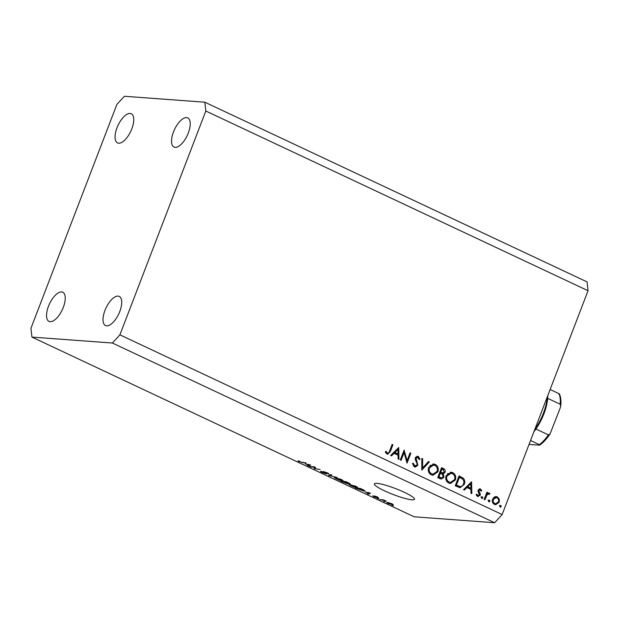 <?xml version="1.0" encoding="UTF-8"?>
<svg xmlns="http://www.w3.org/2000/svg" width="619" height="619" viewBox="0 0 619 619"><rect width="100%" height="100%" fill="white"/><g stroke="black" fill="none" stroke-linecap="round" stroke-linejoin="round"><path stroke-width="0.93" d="M376.948 483.354A21.479 3.188 -159 0 0 374.379 483.88A21.479 3.188 -159 0 0 388.778 492.732A21.479 3.188 -159 0 0 411.921 499.796A21.479 3.188 -159 0 0 414.49 499.278A21.479 3.188 -159 0 0 400.098 490.418A21.479 3.188 -159 0 0 376.948 483.354M61.598 291.936A16.109 7.041 -64.8 0 0 48.971 305.035A16.109 7.041 -64.8 0 0 49.033 321.393A16.109 7.041 -64.8 0 0 50.178 321.687A16.109 7.041 -64.8 0 0 62.805 308.587A16.109 7.041 -64.8 0 0 62.743 292.23A16.109 7.041 -64.8 0 0 61.598 291.936M130.114 113.447A16.109 7.041 -64.8 0 0 117.494 126.539A16.109 7.041 -64.8 0 0 117.548 142.896A16.109 7.041 -64.8 0 0 118.693 143.19A16.109 7.041 -64.8 0 0 131.321 130.091A16.109 7.041 -64.8 0 0 131.259 113.741A16.109 7.041 -64.8 0 0 130.114 113.447M186.59 117.61A16.109 7.041 -64.8 0 0 173.97 130.71A16.109 7.041 -64.8 0 0 174.024 147.067A16.109 7.041 -64.8 0 0 175.169 147.361A16.109 7.041 -64.8 0 0 187.797 134.261A16.109 7.041 -64.8 0 0 187.735 117.904A16.109 7.041 -64.8 0 0 186.59 117.61M118.074 296.099A16.109 7.041 -64.8 0 0 105.454 309.198A16.109 7.041 -64.8 0 0 105.509 325.555A16.109 7.041 -64.8 0 0 106.654 325.849A16.109 7.041 -64.8 0 0 119.281 312.75A16.109 7.041 -64.8 0 0 119.219 296.393A16.109 7.041 -64.8 0 0 118.074 296.099M30.95 328.279L116.867 104.456L124.365 96.27L204.85 102.205L587.075 281.908L588.05 290.721L502.133 514.544L494.635 522.73L414.15 516.795L31.925 337.092L30.95 328.279M404.083 452.566L401.097 460.35L400.307 459.987L404.114 450.067L407.062 460.668L410.057 452.86L410.846 453.232L407.039 463.144L404.083 452.566L403.186 452.497M417.887 457.441L416.123 458.099L417.833 465.356L415.21 467.113L414.304 466.865L412.478 463.445L413.407 463.291L414.699 465.852L415.38 466.03L413.283 465.743L414.699 465.852L417.051 464.97L417.113 463.855L415.233 459.507L415.318 457.766L417.57 456.249L418.367 456.466L420.046 459.244L419.102 459.515L417.887 457.441L415.612 457.209M421.833 470.107L421.825 458.393L422.669 458.787L422.584 467.979L428.495 461.534L429.338 461.929L421.833 470.107M431.281 474.843C428.58 473.256 427.706 470.811 428.65 467.507L433.664 463.971L435.211 464.389C437.958 465.983 438.84 468.444 437.865 471.786L432.89 475.284L431.281 474.843M448.767 483.068C446.067 481.474 445.193 479.029 446.137 475.732L451.15 472.196L452.698 472.606C455.445 474.2 456.327 476.669 455.352 480.004L450.377 483.509L448.767 483.068M463.538 489.706L471.601 481.799L471.833 493.614L470.974 493.211L470.904 489.42L466.943 487.563L464.389 490.116L463.538 489.706M500.198 507.1L499.788 505.932L500.833 505.444L501.243 506.613L500.446 507.162M204.85 102.205L205.818 111.018L588.05 290.721M205.818 111.018L119.9 334.84L502.133 514.544M492.608 499.123L494.473 496.964L496.167 496.585L497.366 496.91L499.332 499.247L499.224 502.233L495.687 504.74L494.488 504.408C492.538 503.27 491.912 501.514 492.608 499.123M488.878 501.777L488.468 500.609L489.513 500.121L489.923 501.289L489.126 501.839M488.848 493.954L486.975 494.921L484.948 499.773L484.159 499.409L486.944 492.159L487.726 492.531L487.315 493.598L489.335 493.134L489.923 493.707L489.196 494.272L486.194 494.109M488.855 493.003L488.306 493.057M481.814 498.457L481.404 497.281L482.449 496.802L482.859 497.97L482.062 498.519M480.197 489.892L478.99 490.472L478.951 491.231L480.336 493.97L480.205 495.231L477.535 496.438L476.081 494.604L476.862 494.171L477.829 495.533L479.408 494.898L478.054 491.393L478.193 490.14L480.537 489.002L481.775 490.797L481.002 491.169L480.197 489.892L478.402 489.714M479.949 488.84L479.377 488.909M478.216 496.631L477.535 496.438L478.533 495.633M477.829 495.533L476.421 495.424L477.829 495.533M464.265 484.352L460.079 487.718L455.236 485.807L459.043 475.895L463.445 478.386C464.877 480.127 465.148 482.116 464.265 484.352L463.36 484.282M440.117 478.696L437.749 477.589L441.556 467.67L443.266 468.475C444.929 469.125 445.541 470.378 445.1 472.235L443.281 473.868L443.985 477.195L441.301 479.029L440.117 478.696M390.666 455.452L398.737 447.537L398.961 459.352L398.11 458.95L398.04 455.166L394.079 453.301L391.525 455.855L390.666 455.452M387.401 453.015L385.985 452.907L387.401 453.015C388.554 453.131 389.281 452.466 389.591 451.027L392.121 444.427L392.91 444.798L390.334 451.491L387.749 454.23L386.96 454.013L385.297 451.878L386.047 451.328L387.401 453.015M314.398 467.213L310.459 466.927L309.554 466.502L314.491 466.865L315.458 467.322L315.21 468.761L320.062 469.481L314.143 468.66L314.522 466.881M322.012 471.693C321.4 471.693 321.71 471.995 322.948 472.591L325.563 473.489L324.31 472.529C323.017 471.871 322.685 471.531 323.311 471.523L327.203 472.815C328.821 473.589 329.223 473.976 328.41 473.968L324.209 471.949L326.484 473.914L322.29 472.514C320.518 471.655 320.1 471.237 321.037 471.26L321.756 471.585M320.534 471.361L321.037 471.26M327.443 473.535L327.846 473.133M337.131 477.504L328.496 475.407L330.817 474.541L331.753 474.982L329.494 475.647L337.131 477.504M334.523 477.667L341.309 479.446L343.143 480.739L339.56 480.336L334.407 477.767M349.062 484.499L355.84 486.279L357.674 487.579L354.091 487.168L348.946 484.6M365.086 492.028L370.518 493.204L368.375 494.155L367.431 493.714L368.143 493.459L365.164 491.819M393.498 505.684L391.881 505.205L393.498 505.684M119.9 334.84L112.403 343.027L494.635 522.73M112.403 343.027L31.925 337.092M392.686 504.183L392.469 504.756L388.128 503.464C386.596 502.674 386.403 502.334 387.548 502.458L391.85 503.742C393.367 504.531 393.576 504.864 392.469 504.756L393.166 504.663M386.813 502.551L387.548 502.458M385.095 501.738L383.478 501.258L385.095 501.738M382.728 500.167L379.958 499.603L383.548 499.866L386.264 501.189L382.867 499.812M378.96 498.852L377.342 498.372L378.96 498.852M373.729 496.214L376.081 497.382L374.418 495.951L377.458 496.972L378.503 497.869L375.393 496.384L377.079 497.815L373.768 496.717L372.762 495.78L373.597 496.159M377.528 497.444L377.041 496.786M363.833 491.029L355.43 488.066L360.374 488.43L364.134 490.24L364.831 490.89L363.833 491.029L364.134 490.24M347.832 483.462L347.685 483.849L340.891 481.234L345.835 481.597L348.543 482.874C350.014 483.563 350.393 483.911 349.704 483.911L347.692 483.377L347.685 483.849L347.739 483.246M305.244 463.886L310.676 465.07L308.533 466.022L307.589 465.573L308.301 465.326L305.322 463.685M299.109 461.619L298.095 461L298.768 460.846L301.012 462.13L306.088 462.911L302.737 462.664L299.217 461.333M298.141 460.869L298.768 460.846M299.735 461.271L299.728 461.681M391.525 504.323C392.353 504.431 392.284 504.214 391.309 503.696L388.453 502.883C387.618 502.775 387.687 502.992 388.662 503.518L391.525 504.323C392.353 504.431 392.284 504.214 391.309 503.696L391.378 503.526M388.562 502.605L388.453 502.883C387.618 502.775 387.687 502.992 388.662 503.518M368.723 493.242L368.375 494.155M368.22 492.701L365.961 492.206L368.421 493.358L369.566 492.956L368.297 492.5M360.699 488.817L356.915 488.538L362.927 490.604L363.376 490.116L360.776 488.623M363.461 489.892L362.927 490.604M357.062 486.929L356.761 487.718M355.345 486.054L349.975 484.979L350.161 484.491M350.787 484.584L350.671 484.878C349.549 484.778 349.774 485.126 351.337 485.938L355.863 487.292L356.776 486.751L356.621 487.153M356.606 487.192L355.267 486.24M346.238 481.791L344.69 481.876L348.714 483.478L349.077 483.13M348.714 483.478L346.168 481.984M344.249 481.481L342.377 481.706L346.772 483.424L347.182 483.029M346.772 483.424L344.11 481.83M342.524 480.096L342.222 480.886M340.806 479.214L335.444 478.147L335.63 477.659M336.249 477.752L336.14 478.046C335.018 477.945 335.235 478.294 336.798 479.106L341.332 480.46L342.083 480.336L340.736 479.408M329.765 474.928L329.432 475.849M314.785 466.997L314.143 468.66M308.881 465.109L308.533 466.022M308.378 464.567L306.119 464.072L308.579 465.225L309.724 464.823L308.455 464.366M499.425 505.344L499.835 506.512L501.243 506.613M495.479 496.616L497.366 496.91M495.951 496.809L497.382 498.009M498.349 499.177L499.332 499.247M498.303 502.164L499.224 502.233M496.91 503.556L494.983 504.609M493.026 503.201L495.742 503.765L498.434 501.87C498.96 500.059 498.488 498.697 497.018 497.8L496.144 497.56L493.389 499.502C492.863 501.313 493.343 502.651 494.821 503.518L495.742 503.765M496.144 497.56L493.467 497.722M493.413 503.417L494.821 503.518M492.5 499.432L493.389 499.502M488.097 500.02L488.507 501.189L489.923 501.289M486.828 492.461L487.726 492.531M486.418 493.529L487.315 493.598M487.927 493.034L489.923 493.707M485.915 494.844L486.975 494.921M481.04 496.701L481.45 497.869L482.859 497.97M479.245 488.964L480.019 489.83M480.862 490.728L481.775 490.797M478.1 490.41L478.99 490.472M478.03 491.161L478.951 491.231M478.41 492.322L479.578 492.407M479.385 493.9L480.336 493.97M479.268 495.161L480.205 495.231M470.216 483.021L470.223 483.656M470.316 488.167L470.332 489.157M465.767 487.47L466.943 487.563M466.517 486.72L470.881 488.213L470.796 483.702L467.755 486.743L470.881 488.213M469.62 483.609L470.796 483.702M466.587 486.658L467.755 486.743M458.865 476.367L462.037 478.278L463.445 478.386M462.037 478.278L462.718 479.199M461.689 486.217L459.321 487.594M455.445 485.265L460.018 486.557C461.666 486.58 462.819 485.722 463.484 483.981C464.196 482.1 463.917 480.476 462.633 479.114L459.437 477.28L456.412 485.164L460.018 486.557M458.54 477.21L459.437 477.28M455.514 485.095L456.412 485.164M450.423 472.196L452.698 472.606M451.282 472.506L453.487 474.448M454.439 479.934L455.352 480.004M452.659 481.946L449.688 483.393M446.663 481.234L450.555 482.418L454.563 479.632C455.321 476.94 454.578 474.943 452.342 473.643L451.05 473.295L446.926 476.096C446.183 478.781 446.91 480.754 449.123 482.039L450.555 482.418M451.05 473.295L447.436 473.674M447.715 481.93L449.123 482.039M446.036 476.026L446.926 476.096M441.378 468.15L443.661 469.929M444.171 472.165L445.1 472.235M443.274 472.885L441.865 473.767L443.281 473.868M441.865 473.767L442.276 474.255M443.057 477.125L443.985 477.195M442.175 477.845L440.581 478.889M437.958 477.048L441.494 477.938L443.204 476.831L442.453 474.386L440.341 473.256L438.925 476.94L441.494 477.938M439.769 472.343L442.686 472.947L444.31 471.887L443.018 469.558L441.951 469.055L440.736 472.235L442.686 472.947M441.053 468.993L441.951 469.055M439.846 472.382L441.262 472.483M439.83 472.173L440.736 472.235M439.444 473.187L440.341 473.256M438.631 477.357L440.047 477.466M438.028 476.87L438.925 476.94M432.936 463.979L435.211 464.389M433.795 464.281L436 466.223M436.952 471.717L437.865 471.786M435.172 473.721L432.201 475.175M429.176 473.009L433.068 474.193L437.076 471.415C437.826 468.715 437.091 466.718 434.855 465.418L433.563 465.078L429.439 467.871C428.688 470.556 429.424 472.537 431.636 473.814L433.068 474.193M433.563 465.078L429.95 465.449M430.228 473.705L431.636 473.814M428.549 467.809L429.439 467.871M421.825 458.725L422.669 458.787M421.74 467.918L422.584 467.979M428.209 461.844L429.338 461.929M422.297 467.956L421.732 468.568M416.835 456.319L418.367 456.466M416.951 456.365L418.181 457.619M419.024 459.166L420.046 459.244M415.233 458.029L416.123 458.099M415.248 459.577L416.208 459.646M415.922 461.109L417.005 461.186M416.897 465.287L417.833 465.356M416.038 465.96L414.506 466.95M403.379 451.978L403.526 452.528M406.211 460.606L407.062 460.668M409.94 453.162L410.846 453.232M406.551 460.629L406.35 461.147M397.352 448.76L397.359 449.402M397.452 453.913L397.468 454.895M392.903 453.216L394.079 453.301M393.653 452.466L398.017 453.951L397.932 449.44L394.891 452.481L398.017 453.951M396.756 449.355L397.932 449.44M393.715 452.396L394.891 452.481M392.005 444.728L392.91 444.798M388.152 453.077L387.03 454.036M385.567 452.504L386.883 452.605M385.467 452.497L385.985 452.907M534.777 429.501A33.759 14.748 -64.8 0 0 547.343 396.756M547.807 395.556A32.219 14.075 115.2 0 1 547.683 398.357A32.219 14.075 115.2 0 1 535.922 429.006A32.219 14.075 115.2 0 1 533.942 431.667M550.129 389.506L559.011 393.676L558.779 394.156M547.683 398.357L560.172 404.23L560.721 406.079L560.28 407.789L550.121 433.842L548.411 434.878L535.922 429.006M539.203 445.154L539.435 444.674L539.203 445.154L529.052 444.411M530.553 440.504L539.435 444.674A32.219 14.075 -64.8 0 0 548.411 434.878M330.213 474.765L329.919 475.539M484.979 497.274L485.884 497.343M459.399 476.622L460.815 476.723M456.01 485.528L457.418 485.636M441.85 468.366L443.266 468.475M389.428 451.429L390.334 451.491M560.172 404.23A32.219 14.075 -64.8 0 0 559.011 393.676M387.873 502.953L388.043 502.512M363.748 490.511L363.902 490.109M560.721 406.079C561.255 401.182 560.837 397.158 559.475 394.001M539.876 445.1C543.459 442.446 546.879 438.693 550.121 433.842"/></g></svg>
